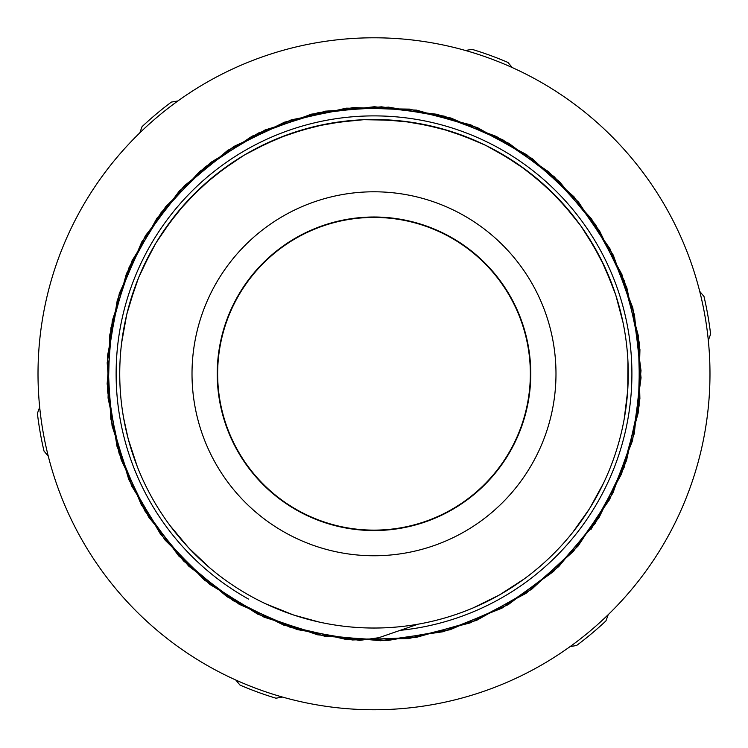 <?xml version="1.0" encoding="UTF-8"?>
<svg xmlns="http://www.w3.org/2000/svg" width="748" height="748" viewBox="0 0 748 748"><rect width="100%" height="100%" fill="white"/><g stroke="black" fill="none" stroke-linecap="round" stroke-linejoin="round"><path stroke-width="1.12" d="M623.075 322.706L615.66 294.647L604.992 267.513M568.919 210.506L549.051 189.347L526.91 170.638M467.949 137.51L440.422 128.319L412.008 122.373M344.426 121.241L315.843 126.234L288.008 134.5M228.009 165.607L205.223 183.587L184.672 204.064M122.504 411.194L123.56 417.711A254.264 254.264 0 0 0 537.26 568.695A254.264 254.264 0 0 0 461.17 134.93A254.264 254.264 0 0 0 123.56 417.702L128.217 438.983L137.277 466.565M169.918 525.433L188.702 547.91L209.842 567.947M265.512 603.73L293.674 615.043L319.078 622.037M124.046 420.413L125.935 429.567M175.93 533.221L182.222 540.711M274.937 607.956L284.549 611.78M473.521 607.75L499.542 594.903L523.918 579.139M572.725 532.389L589.527 508.715L603.477 483.264M624.215 418.927L627.759 390.129L627.946 361.106M615.632 294.656L605.057 267.616L591.444 241.987M549.032 189.356L526.891 170.591L502.731 154.509M440.366 128.329L412.008 122.354L383.107 119.68M315.965 126.225L287.999 134.481L261.304 145.86M205.008 183.802L184.644 204.064L166.552 226.766M135.323 286.129L126.749 314.394L121.615 342.949M612.444 285.502L600.85 258.892L586.264 233.806M541.889 182.821L519.047 164.915L494.288 149.768M431.016 125.991L402.405 121.083L373.43 119.521M306.456 128.656L278.957 137.922L252.702 150.311M198.117 190.17L178.323 211.394L161.11 234.76M596.287 250.346L580.794 225.803L562.571 203.222M510.968 159.558L485.676 145.327L458.907 134.107M392.756 120.213L363.743 119.699L334.852 122.55M270.047 141.737L244.269 155.079L220.202 171.301M172.292 218.977L155.949 242.96L142.475 268.672M482.348 603.804L491.015 599.513M578.625 524.722L584.207 516.821M625.767 409.38L626.927 399.787M612.462 285.512L608.919 276.508M574.988 218.042L555.951 196.144L534.511 176.584M476.878 141.26L449.716 131.031L421.554 124M354.066 120.297L325.305 124.205L297.19 131.396M236.041 160.203L212.591 177.295L191.264 196.986M151.143 251.375L138.623 277.564L129.208 305.016M378.684 637.726L359.498 640.4L297.134 629.554L239.117 604.244L188.627 566.04L148.618 516.999L121.213 459.927L108.058 398.011L109.806 334.721L126.431 273.656L156.958 218.182L199.669 171.479L252.198 136.127L311.542 114.126L374.421 106.73L437.253 114.313L496.55 136.519L548.957 172.003L591.518 218.874L621.897 274.404L638.287 335.553L639.895 398.834L626.487 460.703L598.97 517.71L558.747 566.591L508.191 604.693L450.062 629.751L387.67 640.503L324.52 636.183L264.128 617.203L209.945 584.478L164.934 539.953L131.723 486.078L112.069 425.883L107.179 362.789L117.258 300.275L141.765 241.922L179.333 190.964L227.822 150.283L284.549 122.158L346.268 108.161L409.577 109.115L470.875 124.897L526.723 154.724L574.006 196.789L610.022 248.869L632.827 307.914L641.017 370.69L634.285 433.634L612.846 493.194L578.054 546.087L531.744 589.237L476.616 620.354L415.692 637.539L352.43 639.979L290.402 627.394L233.03 600.607L183.625 561.047L144.878 510.978L119.035 453.195L107.497 390.942L110.947 327.746L129.18 267.111L161.147 212.488L205.111 166.926L258.518 132.976L318.461 112.574L381.489 106.814L444.116 116.108L502.806 139.82L554.231 176.743L595.576 224.671L624.412 281.033L639.25 342.565L639.101 405.874L624.131 467.388L595.043 523.6L553.595 571.453L502.002 608.133L443.246 631.714L380.601 640.737L317.563 634.809L257.733 614.173L204.391 580.065L160.624 534.353L128.806 479.608L110.797 418.936L107.562 355.702L119.297 293.506L145.355 235.807L184.232 185.859L233.815 146.486L291.234 119.858L353.337 107.544L416.58 110.124L477.43 127.59L532.492 158.81L578.606 202.184L613.285 255.143L634.444 314.815L641.045 377.768L632.565 440.497L609.629 499.505L573.389 551.407L525.994 593.379L470.034 622.953L408.679 638.586L345.389 639.278L283.688 625.104L227.083 596.782L178.707 555.932L141.335 504.853L117.015 446.397L107.132 383.883L112.265 320.78L132.078 260.669L165.523 206.906L210.627 162.503L264.97 130.012L325.389 111.162L388.577 107.142L450.932 118.025L508.949 143.354L559.42 181.558L599.419 230.627L626.824 287.69L639.942 349.615L638.194 412.896L621.532 473.961L591.014 529.434M417.926 624.215L378.694 637.754M512.249 67.554L507.976 62.458A338.928 338.928 0 0 0 472.053 49.349L465.499 50.49M177.931 100.943L171.376 102.083A338.928 338.928 0 0 0 142.064 126.646L139.782 132.892M570.07 646.618L576.624 645.468A338.928 338.928 0 0 0 605.936 620.905L608.218 614.66M708.319 340.396L710.6 334.15A338.928 338.928 0 0 0 703.99 296.479L699.726 291.383M39.681 407.155L37.4 413.401A338.928 338.928 0 0 0 44.01 451.072L48.274 456.177M235.751 679.997L240.024 685.093A338.928 338.928 0 0 0 275.947 698.211L282.501 697.061M219.585 400.863A156.771 156.771 0 0 0 474.662 493.96A156.771 156.771 0 0 0 427.753 226.513A156.771 156.771 0 0 0 219.585 400.863M261.697 264.988A156.351 156.351 0 0 1 524.357 330.915A156.351 156.351 0 0 1 335.936 525.423A156.351 156.351 0 0 1 261.697 264.988M248.495 599.064A257.892 257.892 0 0 1 433.494 122.84A257.892 257.892 0 0 1 400.189 630.34M64.543 242.922A335.983 335.983 0 0 0 415.411 707.197A335.983 335.983 0 0 0 642.046 171.208A335.983 335.983 0 0 0 64.543 242.922M194.751 405.22A181.988 181.988 0 0 0 490.856 513.287A181.988 181.988 0 0 0 436.393 202.82A181.988 181.988 0 0 0 194.751 405.22"/></g></svg>
